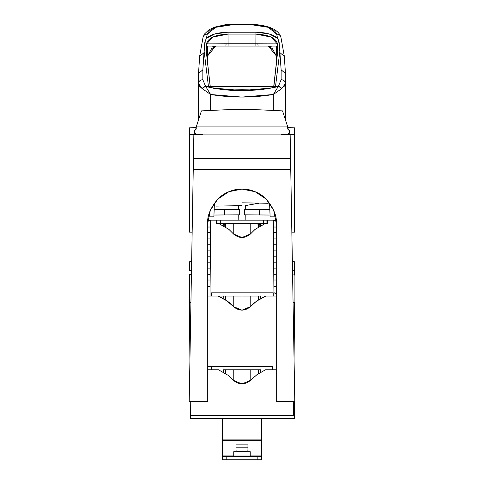 <?xml version="1.0" encoding="UTF-8"?>
<svg xmlns="http://www.w3.org/2000/svg" width="484" height="484" viewBox="0 0 484 484"><rect width="100%" height="100%" fill="white"/><g stroke="black" fill="none" stroke-linecap="round" stroke-linejoin="round"><path stroke-width="0.73" d="M236.997 450.931L236.023 450.931L236.997 450.931L236.997 451.378L236.997 450.931L236.997 451.378L246.973 451.378L236.997 451.378L236.997 451.693L236.997 451.378L246.973 451.378L246.973 450.931L246.973 451.693L246.973 450.931L247.947 450.931L246.973 450.931L247.947 450.931L246.973 450.931L246.973 451.378L236.997 451.378L236.997 451.693L236.997 450.931L236.023 450.931L236.997 450.931M233.748 456.031L250.228 456.031L250.228 451.693L250.228 456.031L250.228 451.693L250.228 456.031L233.748 456.031L233.748 451.693L250.228 451.693L233.748 451.693L233.748 456.031L250.228 456.031L233.748 456.031L233.748 451.693L250.228 451.693L233.748 451.693L233.748 456.031M273.629 210.177L266.242 199.148C273.648 208.102 276.993 216.179 276.267 223.366L276.267 401.629L294.798 401.629L290.146 134.885L193.854 134.885L290.146 134.885L290.563 158.74L193.437 158.74L193.854 134.885L193.437 158.74L290.563 158.74L290.751 169.582L193.249 169.582L193.437 158.74L189.202 401.629L207.733 401.629L207.733 223.366L210.34 210.25L217.77 199.136L228.89 191.706L242 189.099L255.11 191.706L266.23 199.136L273.66 210.25L276.267 223.366L276.267 401.629L294.798 401.629L290.751 169.582L193.249 169.582L189.202 401.629L207.733 401.629L207.733 223.366C207.043 216.082 210.389 208.005 217.77 199.136L210.371 210.183M210.31 210.328L207.733 223.342M242 189.099C233.373 188.941 225.296 192.287 217.77 199.136C223.844 192.88 231.921 189.534 242 189.099C250.627 188.941 258.704 192.287 266.23 199.136C260.156 192.88 252.079 189.534 242 189.099L241.988 220.159L241.988 205.639L215.961 206.093M276.267 223.342L273.69 210.328M276.267 223.366L273.66 210.25M210.34 210.25L207.733 223.366M208.35 216.856L213.892 216.856L214.376 203.08M213.892 216.856L214.418 203.026M269.582 203.026L270.108 216.856L275.65 216.856M269.624 203.08L270.108 216.856M260.313 369.8L260.368 372.716M258.51 373.793L258.498 369.8L258.51 373.793M225.471 369.8L225.459 373.793L225.471 369.8M223.602 372.716L223.656 369.8M207.733 369.8L218.55 369.8L228.956 375.808L218.55 369.8L207.733 369.8M265.42 369.8L276.267 369.8L265.42 369.8L256.992 374.664L265.42 369.8M260.743 296.063L260.767 298.755M258.486 300.074L258.474 296.063L258.486 300.074M223.203 298.755L223.227 296.063M225.496 296.063L225.49 300.068L225.496 296.063M265.71 296.063L276.267 296.063L265.71 296.063L256.992 300.933L265.171 296.214L256.992 300.933L253.398 303.692L256.992 300.933M207.733 296.063L218.26 296.063L207.733 296.063M210.673 220.159L216.257 220.159L216.287 223.414L216.257 220.159L210.673 220.159L210.008 296.063M273.932 292.814L273.297 220.159L267.712 220.159L267.688 223.414L265.171 223.56L255.014 229.422L250.422 234.02C244.795 238.624 239.175 238.618 233.554 234.02L228.956 229.422L218.55 223.414L228.956 229.422L233.554 234.02L241.97 237.511L250.422 234.02L255.014 229.422L263.459 224.546M250.403 380.418L256.992 374.664L250.422 380.406L242 383.897L241.988 369.8L241.988 383.897L233.627 380.478M250.198 369.8L250.186 380.63L250.198 369.8M233.784 380.63L233.772 369.8L233.784 380.63M263.641 370.829L256.992 374.664M250.216 296.063L250.198 306.886L250.216 296.063M256.224 301.405L250.422 306.668L253.398 303.692M267.688 223.414L267.712 220.159L273.297 220.159M250.422 306.668L241.988 310.159L241.988 296.063L241.988 310.159L250.422 306.668C244.795 311.272 239.175 311.272 233.554 306.668L241.982 310.159M233.772 306.886L233.76 296.063L233.772 306.886M230.572 303.692L233.554 306.668L226.978 300.933L218.804 296.214L226.978 300.933L230.572 303.692L227.746 301.405M250.422 234.02L241.988 237.511L233.554 234.02M218.55 223.414L216.287 223.414L220.299 223.414L220.299 220.159L266.926 220.159L217.044 220.159L220.299 220.159L220.299 223.414L263.671 223.414L218.55 223.414M226.978 300.933L218.26 296.063M241.988 310.159L233.554 306.668M210.207 223.414L210.643 223.414M190.381 415.345L190.26 401.629L190.381 415.345L293.594 415.345L293.709 401.629L293.594 415.345M294.072 360.042L294.575 302.573L294.121 302.573L294.575 302.573L294.072 360.042M233.554 380.406C239.175 385.004 244.795 385.004 250.422 380.406L241.988 383.897L233.554 380.406L228.956 375.808L233.56 380.412M189.395 302.573L189.909 361.118L189.395 274.882L189.395 302.573L190.926 302.573M225.52 223.414L225.508 227.432L225.52 223.414M223.203 226.101L223.221 224.491L224.159 223.427L224.134 226.639L224.304 223.414M250.222 223.414L250.21 234.226L250.222 223.414M241.988 237.511L241.988 223.414L241.988 237.511M233.76 234.226L233.748 223.414L233.76 234.226M260.767 226.101L260.755 224.491L259.823 224.491L259.841 226.639L259.823 224.491L254.161 223.414M258.462 227.432L258.456 224.491L258.462 227.432M291.906 232.175L294.575 232.145L291.84 232.175L294.575 232.126L294.575 134.498L281.131 134.498L294.575 134.498L294.575 232.126L291.906 232.175M276.267 286.673L273.877 286.649M276.267 280.018L273.823 280.03M273.775 274.718L276.267 274.749M287.744 127.709L294.575 127.83L294.575 134.498L294.575 127.83L288.071 127.715L288.071 129.077L288.071 127.715L287.744 127.709M293.074 302.573L294.121 302.573L294.121 274.882L292.59 274.882L294.121 274.882L294.121 302.573M276.267 262.812L273.672 262.8M276.267 268.082L273.72 268.118M273.611 256.187L276.267 256.163M259.2 209.548L259.339 214.944L259.2 209.548M259.551 223.414L259.581 224.491L259.551 223.414M245.267 209.669L245.303 205.615L259.412 203.129L245.303 205.615L245.267 209.669L244.353 209.675L269.806 209.451M270.024 215.041L244.305 214.817L270.024 215.047L244.305 214.817L244.353 209.675L244.305 214.817L245.219 214.823L245.17 220.159L245.219 214.823M273.466 238.933L276.267 238.963M276.267 244.238L273.508 244.257M273.569 250.857L276.267 250.893M294.575 261.777L294.575 275.051L294.121 275.051L294.575 275.051L294.575 261.777L292.36 261.656L294.575 261.79M281.131 134.885L281.131 134.498L281.131 134.885M268.009 203.159L269.588 203.183M273.357 227.002L276.267 227.038M276.267 232.314L273.406 232.338L276.267 232.314M289.359 130.365L289.033 130.365M292.511 270.502L294.575 270.502L292.511 270.502M288.071 134.498L289.807 132.767L289.807 130.813L288.071 129.403M266.926 220.468L267.712 220.462M273.303 220.414L276.14 220.377M276.267 232.302L273.406 232.332M196.226 127.256A2.166 2.166 0 0 1 196.256 126.911L201.435 110.884L196.226 126.911L196.226 129.077L196.226 127.256A2.166 2.166 0 0 1 196.256 126.911L287.72 126.911A2.166 2.166 0 0 1 287.744 127.256L287.744 129.077L289.589 130.922L289.589 132.658L287.744 134.498M196.226 134.498L194.387 132.658L194.387 130.922L196.226 129.077M282.535 110.884L259.376 109.801L241.988 109.559L224.594 109.801L201.435 110.884L224.594 109.801L241.988 109.559L259.376 109.801L282.535 110.884L287.641 126.584L282.535 110.884M196.256 126.911L287.72 126.911L287.641 126.584L287.744 129.077M195.899 129.403L195.899 127.715L189.395 127.83L189.395 232.126L192.16 232.175L189.395 232.126L189.395 134.498L202.844 134.498L202.844 134.885L202.844 134.498L189.395 134.498L189.395 127.83L196.226 127.709L195.899 127.715L195.899 129.077L194.169 130.813L194.169 132.767L195.899 134.498M194.501 130.801L194.169 131.237M224.63 214.944L224.77 209.548L224.63 214.944M238.751 214.823L238.8 220.159L238.751 214.823L238.8 220.159L238.751 214.823L239.665 214.817L213.976 215.041M239.616 209.675L239.665 214.817L239.616 209.675L214.194 209.439L239.616 209.675M238.703 209.669L238.666 205.7L238.703 209.669L214.194 209.451M207.733 232.314L210.564 232.338L207.733 232.314M210.564 232.332L207.733 232.302M217.044 220.468L216.263 220.456M210.673 220.414L207.86 220.377M210.613 227.002L207.733 227.026M207.733 238.963L210.51 238.933M210.256 268.118L207.733 268.082M207.733 262.812L210.298 262.8M207.733 286.673L210.092 286.655M214.315 206.033L215.961 206.002M210.358 256.187L207.733 256.157M207.733 250.887L210.407 250.869M210.461 244.257L207.733 244.238M207.733 280.018L210.153 280.03M189.395 270.502L191.489 270.502L189.395 270.502L189.395 261.777L191.64 261.656L189.395 261.79L189.395 270.502M191.416 274.694L189.395 274.676L191.416 274.694M191.41 274.882L189.395 274.882L191.41 274.882M207.733 274.743L210.195 274.718L207.733 274.743M207.733 274.749L210.195 274.731M191.64 261.656L189.395 261.777L191.64 261.675M212.803 46.065L212.809 47.039L215.816 45.98L211.55 48.721L207.727 55.775L207.606 46.065L207.727 55.775L207.061 65.322M206.305 51.594L206.444 44.129L206.783 46.065L207.122 46.065M234.008 24.49L215.689 27.316L207.285 34.195L206.408 38.272L214.878 33.91L228.024 32.21L255.945 32.21L269.098 33.91L277.562 38.272L276.691 34.195L268.281 27.316L249.968 24.49L234.008 24.49L249.968 24.49C265.42 25.029 274.325 28.266 276.691 34.195L277.562 38.272C273.448 34.485 266.248 32.464 255.945 32.21L228.024 32.21C217.727 32.464 210.522 34.485 206.408 38.272L207.285 34.195C209.645 28.266 218.556 25.029 234.008 24.49M202.965 37.837A4.338 3.981 12.8 0 1 203.062 37.183A4.338 3.981 12.8 0 1 207.285 34.195A4.338 3.981 -167.2 0 0 203.062 37.183A4.338 3.981 -167.2 0 0 202.965 37.837M210.153 86.17L206.299 51.473L206.444 44.129L206.783 46.065L228.097 46.065L228.097 43.784L226.101 43.778L225.901 46.065L226.101 43.778L206.493 43.869L206.396 44.207A2.166 1.978 -177.4 0 0 204.811 42.622L204.163 51.455L208.507 86.884L208.81 87.283L209.645 86.237L210.28 86.824L210.256 86.461M207.067 65.346L207.727 55.775L215.646 46.065L255.879 46.065L255.879 43.784L228.097 43.784L228.097 46.065L258.075 46.065L257.869 43.778L255.879 43.784L255.945 32.21L255.945 34.104L228.024 34.104L228.097 43.784L226.101 43.778M206.444 44.129L212.875 37.056L228.024 34.104L228.024 32.21L228.024 34.104L255.945 34.104L271.094 37.056L277.574 44.207L277.671 51.473L274.011 85.19M273.714 86.461L273.69 86.824L274.325 86.237L275.16 87.283L278.457 86.17L273.327 94.501L273.327 110.352L273.327 94.501L278.457 86.17L275.463 86.884L274.428 87.586L241.988 90.931L209.112 87.477L208.507 86.884L205.518 86.17L202.844 79.721A4.338 3.769 180 0 0 198.507 83.49L198.507 73.598L202.844 69.781L198.507 73.598L198.507 83.49A4.338 3.769 0 0 1 202.844 79.721L202.844 69.781L203.994 52.695L199.662 56.325L203.994 52.695L204.811 42.622L206.081 38.799L204.811 42.622A2.166 1.978 2.6 0 1 206.396 44.207M206.493 43.869C207.908 38.042 215.09 34.788 228.024 34.104L228.097 43.784L255.879 43.784L255.945 34.104C268.886 34.788 276.062 38.042 277.483 43.869L255.879 43.784L255.879 46.065L277.193 46.065L277.526 44.129L277.193 46.065L276.854 46.065M273.327 94.501L281.724 88.657L273.327 94.501L241.885 97.078L210.649 94.501L210.649 110.352L210.649 94.501C231.431 97.913 252.321 97.913 273.321 94.501M204.163 51.461L202.844 69.781L202.844 79.721L205.518 86.17L210.649 94.501L205.518 86.17L202.245 88.657A4.338 3.364 -43.5 0 1 205.518 86.17L208.507 86.884M198.507 83.49L202.245 88.657L210.649 94.501L202.245 88.657L199.414 86.128L198.507 83.49L198.507 119.899L198.507 83.49M257.869 43.778L258.069 46.065L268.324 46.065L276.243 55.775L276.909 65.346M211.151 87.737L208.81 87.283L210.25 86.43L206.299 51.51M213.65 88.312L225.496 89.939L241.988 90.931L241.988 89.25L264.808 88.953L241.988 89.25L241.988 90.744L211.762 87.828M199.662 56.325L198.507 73.598L199.662 56.325M281.724 88.657L285.469 83.49A4.338 3.769 180 0 0 281.131 79.721L278.457 86.17A4.338 3.364 43.5 0 1 281.724 88.657L278.457 86.17L281.131 79.721L281.131 69.781L281.131 79.721A4.338 3.769 0 0 1 285.469 83.49L285.469 73.598L281.131 69.781L279.806 51.461L275.463 86.884L279.806 51.461L279.165 42.622A2.166 1.978 177.4 0 0 277.574 44.207A2.166 1.978 -2.6 0 1 279.165 42.622L278.058 39.101M277.671 51.51L273.72 86.418L275.16 87.283L272.819 87.737M272.256 87.822L241.97 90.744L258.48 89.939L270.26 88.324M277.58 44.207L277.477 43.869M277.562 38.272L279.165 42.622L281.131 69.781L285.469 73.598L285.469 119.899L285.469 83.49L284.556 86.128M279.982 52.695L284.308 56.325L279.982 52.695M281.004 37.837A4.338 3.981 167.2 0 0 280.908 37.183A4.338 3.981 167.2 0 0 276.691 34.195A4.338 3.981 -12.8 0 1 280.908 37.183A4.338 3.981 -12.8 0 1 281.004 37.837M285.469 73.598L284.277 55.993L280.92 37.232C278.488 29.336 268.166 24.993 249.968 24.2L234.008 24.2L225.254 24.738L214.273 27.243L208.773 29.911L204.387 34.116L203.05 37.232L199.692 56.005M277.671 51.594L277.526 44.129M271.167 46.065L271.161 47.039L268.16 45.98L272.425 48.721L276.243 55.775L276.37 46.065L276.243 55.775L276.909 65.322M219.167 88.953L241.988 89.25L219.167 88.953M203.831 35.671A4.338 3.981 -167.2 0 0 203.062 37.183M280.617 36.385A4.338 3.981 -12.8 0 1 280.908 37.183A4.338 3.981 167.2 0 0 280.145 35.671M206.777 46.065L225.895 46.065M258.075 46.065L277.193 46.065M247.947 447.174L236.023 447.174L247.947 447.174M250.228 455.91L261.505 455.91L261.505 456.545L261.505 418.593L261.505 440.652L222.471 440.652L222.471 459.8L261.505 459.8L261.505 456.545L257.167 456.545L261.505 456.545L261.505 459.8L226.802 459.8L226.802 456.545L257.167 456.545L257.167 459.8L257.167 456.545L226.802 456.545L226.802 459.8L222.471 459.8L222.471 455.91L233.748 455.91L222.471 455.91L222.471 439.121L222.471 440.652L261.505 440.652L261.505 455.91L250.228 455.91M247.947 456.545L247.947 456.031L247.947 456.545M222.471 418.593L222.471 439.121L261.505 439.121L222.471 439.121L222.471 418.593M236.023 451.693L236.023 444.869L247.947 444.869L247.947 451.693L247.947 444.869L236.023 444.869L236.023 451.693M236.023 456.031L236.023 456.545L236.023 456.031M222.471 456.545L226.802 456.545L222.471 456.545M236.023 458.215L236.023 459.8M294.575 401.629L294.575 418.593L190.478 418.593L190.478 415.345L190.478 418.593L294.575 418.593L294.575 401.629L294.575 415.345L190.478 415.345M211.623 366.545L272.347 366.545L260.973 366.545L260.973 369.8L260.973 366.545L211.623 366.545L211.623 369.8L211.623 366.545L207.733 366.545L211.623 366.545M222.997 369.8L222.997 366.545L222.997 369.8L260.973 369.8L222.997 369.8M272.347 369.8L272.347 366.545M211.623 296.063L211.623 292.814L222.997 292.814L211.623 292.814L211.623 296.063L222.997 296.063L222.997 292.814L222.997 296.063L260.973 296.063L260.973 292.814L222.997 292.814L273.212 292.814L260.973 292.814L260.973 296.063M276.267 293.54A4.338 4.338 0 0 0 273.865 292.814L276.267 293.528M273.212 296.063L273.212 292.814L273.212 296.063M263.671 223.414L263.671 220.159L263.671 223.414L266.926 223.414L263.671 223.414M266.926 223.414L266.926 220.159M217.044 223.414L217.044 220.159M241.988 202.82L268.009 203.274M206.305 52.109L206.305 51.534M211.647 87.816L210.25 86.43M199.698 55.993L198.507 73.598L199.698 55.993M273.72 86.43L272.323 87.816M277.671 51.534L277.665 52.109M273.648 86.654L210.328 86.654L273.648 86.654M203.05 37.226L204.387 34.116L208.773 29.911L214.273 27.243L225.254 24.738L234.008 24.2L225.254 24.738L214.273 27.243L208.773 29.911L204.387 34.116L203.05 37.232M249.968 24.2L234.008 24.2"/></g></svg>
